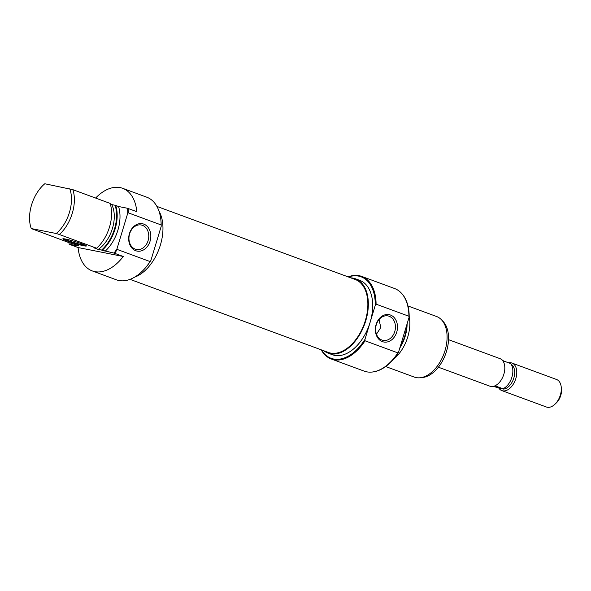 <?xml version="1.0" encoding="UTF-8"?>
<svg xmlns="http://www.w3.org/2000/svg" width="591" height="591" viewBox="0 0 591 591"><rect width="100%" height="100%" fill="white"/><g stroke="black" fill="none" stroke-linecap="round" stroke-linejoin="round"><path stroke-width="0.89" d="M438.382 367.203L489.887 386.182A14.672 9.005 -69.8 0 0 490.737 386.425A14.672 9.005 -69.8 0 0 503.65 374.857A14.672 9.005 -69.8 0 0 500.038 358.656L448.525 339.67M561.228 387.009L561.45 389.055A11.739 7.203 110.2 0 1 556.345 402.907L554.846 404.318A14.672 9.005 -69.8 0 0 561.228 387.009A14.672 9.005 -69.8 0 0 556.545 379.481L511.991 363.059A14.672 9.005 110.2 0 1 515.603 379.267A14.672 9.005 110.2 0 1 502.69 390.828A14.672 9.005 110.2 0 1 501.84 390.592A14.672 9.005 110.2 0 1 498.922 388.25M501.84 390.592L546.394 407.007A14.672 9.005 -69.8 0 0 547.244 407.243A14.672 9.005 -69.8 0 0 554.846 404.318M508.696 362.844A14.672 9.005 110.2 0 1 511.141 362.822A14.672 9.005 110.2 0 1 511.991 363.059M501.626 359.557L503.569 360.953L510.602 363.546L512.36 365.334A13.201 8.104 110.2 0 1 513.431 379.23A13.201 8.104 110.2 0 1 503.598 389.1L493.315 386.448M510.602 363.546A14.553 8.931 110.2 0 1 511.909 377.161A14.553 8.931 110.2 0 1 502.993 388.752L495.96 386.159L492.791 386.47M83.737 245.767A12.322 0.946 16.8 0 1 70.085 241.963A12.322 0.946 16.8 0 1 62.868 238.786A12.322 0.946 16.8 0 1 65.483 239.045A12.322 0.946 16.8 0 1 78.278 242.569A12.322 0.946 16.8 0 1 86.389 245.886A12.322 0.946 16.8 0 1 83.737 245.767M63.821 238.771A11.739 0.901 -163.2 0 0 72.213 241.992A11.739 0.901 -163.2 0 0 83.471 245.051A11.739 0.901 -163.2 0 0 85.606 245.346M160.878 220.007A43.424 26.654 110.2 0 1 160.9 220.207A43.424 26.654 110.2 0 1 161.18 226.434L161.144 224.949A44.015 27.016 -69.8 0 0 160.855 219.8A44.015 27.016 -69.8 0 0 146.797 197.209L122.669 188.315A44.015 27.016 -69.8 0 0 120.136 187.606A44.015 27.016 -69.8 0 0 95.624 198.059M105.006 251.315A32.276 19.813 -69.8 0 0 118.532 206.503L115.71 205.461A32.276 19.813 110.2 0 1 102.177 250.274L114.004 253.096A43.8 26.883 -69.8 0 0 116.974 248.841L117.269 249.476A44.015 27.016 110.2 0 1 114.588 253.28L123.283 256.487L78.093 247.548A44.015 27.016 -69.8 0 0 92.233 270.907L116.361 279.802A44.015 27.016 -69.8 0 0 118.894 280.511A44.015 27.016 -69.8 0 0 141.722 271.734A44.015 27.016 -69.8 0 0 150.084 261.569L150.919 260.402A43.424 26.654 110.2 0 1 142.017 271.446A43.424 26.654 110.2 0 1 141.87 271.587M135.731 250.717A13.94 10.948 -78.8 0 1 129.429 233.608A13.94 10.948 -78.8 0 1 143.768 224.107A13.94 10.948 -78.8 0 1 150.07 241.217A13.94 10.948 -78.8 0 1 135.731 250.717M142.453 225.334A12.47 9.796 101.2 0 0 141.279 225.001A12.47 9.796 101.2 0 0 129.414 234.575A12.47 9.796 101.2 0 0 135.265 249.136A12.47 9.796 101.2 0 0 136.44 249.468A12.47 9.796 101.2 0 0 148.304 239.894A12.47 9.796 101.2 0 0 142.453 225.334M134.541 277.186A39.612 24.312 -69.8 0 0 159.171 248.671A39.612 24.312 -69.8 0 0 158.935 210.987M128.114 208.475A44.015 27.016 110.2 0 1 128.328 212.856L127.752 213.166A43.8 26.883 -69.8 0 0 127.53 208.283L136.809 211.674A44.015 27.016 -69.8 0 0 122.669 188.315M128.328 212.856L161.144 224.949M92.233 270.907A44.015 27.016 -69.8 0 0 94.767 271.624A44.015 27.016 -69.8 0 0 123.283 256.487M78.093 247.548L69.125 244.216L78.115 245.996L75.05 244.829L78.374 245.487L69.723 242.901L31.264 228.562A31.205 19.156 -69.8 0 1 44.798 183.757L72.892 189.681A32.276 19.813 110.2 0 1 59.366 234.494L96.606 248.22A32.276 19.813 -69.8 0 0 110.133 203.407L72.892 189.681M96.606 248.22L93.88 247.814L98.224 249.417A28.604 17.56 -69.8 0 0 111.751 204.604L110.347 204.087M98.224 249.417L101.556 250.074A32.062 19.68 -69.8 0 0 115.082 205.262L111.751 204.604M116.974 248.841L127.752 213.166M127.53 208.283L118.532 206.503M68.999 242.635A43.8 26.883 -69.8 0 0 69.125 244.216M74.843 244.186A32.062 19.68 -69.8 0 0 75.05 244.829M59.366 234.494L56.226 233.504A31.205 19.156 -69.8 0 0 69.753 188.692M56.226 233.504L31.264 228.562M117.269 249.476L150.084 261.569M150.919 260.402L161.18 226.434M114.588 253.28L114.004 253.096M115.082 205.262L115.71 205.461M102.177 250.274L101.556 250.074M321.504 349.924A43.424 26.654 -69.8 0 0 333.575 359.003A43.424 26.654 -69.8 0 0 364.994 339.3L365.031 340.785A44.015 27.016 110.2 0 1 333.841 359.727A44.015 27.016 110.2 0 1 331.3 359.01A44.015 27.016 110.2 0 1 321.194 349.813M348.084 276.861A44.015 27.016 110.2 0 1 359.202 275.709A44.015 27.016 110.2 0 1 361.744 276.418A44.015 27.016 110.2 0 1 376.09 304.158L375.255 305.325A43.424 26.654 -69.8 0 0 358.604 276.108A43.424 26.654 -69.8 0 0 348.387 276.972M390.444 315.018A13.94 10.948 -78.8 0 1 396.746 332.12A13.94 10.948 -78.8 0 1 382.407 341.62A13.94 10.948 -78.8 0 1 376.105 324.511A13.94 10.948 -78.8 0 1 390.444 315.018M381.941 340.047A12.47 9.796 101.2 0 0 383.116 340.372A12.47 9.796 101.2 0 0 394.98 330.797A12.47 9.796 101.2 0 0 389.129 316.237A12.47 9.796 101.2 0 0 387.955 315.912A12.47 9.796 101.2 0 0 376.09 325.486A12.47 9.796 101.2 0 0 381.941 340.047M376.474 334.181L380.818 327.466L379.008 319.62M399.789 348.04A29.343 18.011 -69.8 0 0 407.096 323.861M409.194 316.436A32.276 19.813 110.2 0 1 393.377 359.358M401.274 293.018A43.8 26.883 110.2 0 1 401.437 293.188A43.8 26.883 110.2 0 1 409.201 316.887L408.906 316.251A44.015 27.016 -69.8 0 0 401.112 292.848A44.015 27.016 -69.8 0 0 394.559 288.511L361.744 276.418M331.3 359.01L364.122 371.104A44.015 27.016 -69.8 0 0 366.656 371.82A44.015 27.016 -69.8 0 0 371.916 372.064A44.015 27.016 -69.8 0 0 397.846 352.879L365.031 340.785M441.381 319.679L443.028 321.378A31.205 19.156 110.2 0 1 445.562 354.216A31.205 19.156 110.2 0 1 422.321 377.553L419.972 377.775A32.276 19.813 -69.8 0 0 444.004 353.64A32.276 19.813 -69.8 0 0 441.381 319.679A32.276 19.813 -69.8 0 0 436.572 316.503L407.989 305.968M385.664 366.538L414.254 377.073A32.276 19.813 -69.8 0 0 416.116 377.597A32.276 19.813 -69.8 0 0 419.972 377.775M350.81 277.866A39.612 24.312 110.2 0 1 353.152 278.147A39.612 24.312 110.2 0 1 355.435 278.789A39.612 24.312 110.2 0 1 365.194 322.546A39.612 24.312 110.2 0 1 330.325 353.758A39.612 24.312 110.2 0 1 328.042 353.123A39.612 24.312 110.2 0 1 323.927 350.818M355.435 278.789L359.786 280.385A39.612 24.312 110.2 0 1 370.121 322.309A39.612 24.312 110.2 0 1 334.676 355.361A39.612 24.312 110.2 0 1 332.393 354.718L328.042 353.123M406.571 325.582A28.604 17.56 110.2 0 1 400.314 346.319M409.201 316.887L398.423 352.561A43.8 26.883 110.2 0 1 372.389 372.02A43.8 26.883 110.2 0 1 372.153 372.035M408.906 316.251L376.09 304.158M375.255 305.325L364.994 339.3M397.846 352.879L398.423 352.561M130.02 279.358L328.3 352.428A38.873 23.862 -69.8 0 0 367.838 305.687A38.873 23.862 -69.8 0 0 355.184 279.477L156.903 206.407M160.9 220.207L160.855 219.8M372.389 372.02L371.916 372.064"/></g></svg>
